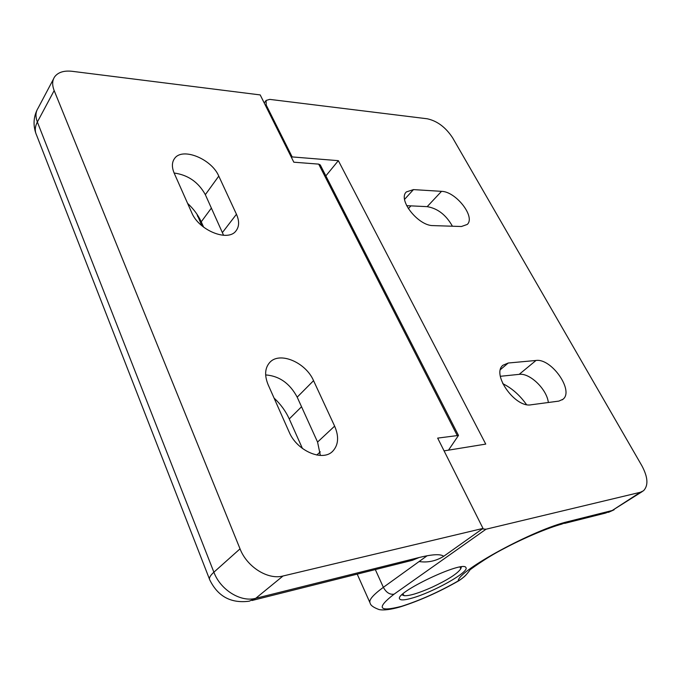 <?xml version="1.0" encoding="UTF-8"?>
<svg xmlns="http://www.w3.org/2000/svg" width="681" height="681" viewBox="0 0 681 681"><rect width="100%" height="100%" fill="white"/><g stroke="black" fill="none" stroke-linecap="round" stroke-linejoin="round"><path stroke-width="1.02" d="M502.757 383.658C511.857 388.161 519.765 395.133 526.481 404.582M433.125 225.607C418.338 226.007 397.542 199.695 406.353 191.931L413.452 189.607L441.526 191.344C455.844 191.463 475.789 216.967 467.243 224.449L461.412 226.509L433.125 225.607M411.537 598.25C404.778 600.131 400.845 600.395 399.756 599.042C393.337 593.279 463.795 559.825 465.932 567.639C469.703 571.87 432.426 592.683 411.537 598.25M444.072 450.873L485.749 444.097L338.346 160.665L325.858 175.885M338.346 160.665L292.158 156.919L291.57 157.677M292.158 156.919L266.22 105.07L265.658 105.844M558.863 401.1L563.008 399.253C574.287 390.664 551.312 358.002 535.998 360.47L508.239 363.016L502.961 365.237C491.222 374.116 515.142 408.098 531.078 404.795L558.863 401.1M500.356 376.295L519.177 374.354C529.784 372.728 546.903 389.251 548.341 402.497M482.318 528.907L486.013 529.214L394.052 594.19C376.082 608.15 378.585 612.193 401.56 606.311L400.122 606.941M642.226 491.597L612.21 510.503L640.336 492.286L486.013 529.214M640.336 492.286L643.502 490.763C648.533 485.536 647.989 477.194 641.86 465.719L452.635 137.851C445.723 127.321 437.253 120.963 427.217 118.775L269.736 99.383L266.084 100.447L266.22 105.07M401.56 606.311C420.16 600.344 439.041 591.891 458.202 580.961C463.31 578.024 467.421 574.057 470.528 569.061M468.375 572.091L466.357 574.534C465.259 575.998 462.825 578.033 459.054 580.621L458.202 580.961C457.726 570.865 533.93 529.333 568.49 521.476L612.21 510.503L605.494 513.099L564.643 523.383M406.642 205.662L427.183 206.649C437.653 208.403 446.072 214.924 452.431 226.228M283.024 575.998L255.75 598.301C240.827 602.515 220.431 589.925 213.885 572.202L240.035 548.843C246.982 566.984 267.939 580.093 283.024 575.998L483.008 528.413L437.67 438.113L458.483 435.423L448.498 450.158M240.035 548.843L54.174 90.573C52.037 85.099 52.199 80.52 54.642 76.825C58.106 72.237 63.971 70.398 72.246 71.318L260.202 94.923L293.826 162.197L318.699 164.121L320.266 164.938L458.483 435.423M218.78 176.107C211.655 158.996 182.508 146.994 174.625 158.418C171.799 162.248 171.672 167.211 174.251 173.306L191.719 212.651C198.835 230.416 227.956 242.155 235.949 230.936C239.303 226.628 239.465 221.07 236.452 214.251L218.78 176.107L205.339 194.664L223.581 235.303M174.115 173.017C187.999 174.923 198.409 182.142 205.339 194.664M483.008 528.413L443.68 556.309C435.925 561.076 427.728 562.821 419.096 561.544M54.174 90.573L37.361 122.01C35.327 116.604 35.54 112.024 38 108.288L53.476 79.039M443.68 556.309C440.709 553.849 432.563 554.24 419.241 557.475L255.75 598.301L249.22 601.187C231.072 603.579 217.946 596.522 209.825 580.016C208.709 578.28 210.063 575.675 213.885 572.202L37.361 122.01C34.918 126.743 34.646 131.093 36.544 135.042L209.459 579.088M187.59 203.355C193.693 209.058 198.239 215.213 201.236 221.819L203.636 227.182M332.881 451.069C322.956 462.093 296.907 451.018 289.136 432.001L268.178 384.825C264.381 375.563 264.858 368.157 269.599 362.615C279.355 351.124 305.692 362.241 313.558 380.67L334.626 426.127C339.087 436.504 338.5 444.821 332.881 451.069L332.132 451.75M302.441 448.49L289.255 418.943L301.547 406.753M274.051 398.044C280.657 404.199 285.722 411.162 289.255 418.943M265.65 374.916C279.312 375.963 289.825 383.377 297.188 397.159L317.567 442.071L320.351 455.444M460.109 567.035L460.731 568.882C457.377 573.717 447.783 579.846 431.941 587.286C418.602 593.211 409.366 596.011 404.25 595.696L402.871 593.96M408.336 208.675L410.932 205.866M413.452 189.607L404.591 199.337M197.124 214.43L201.84 225.726M400.002 606.967C390.63 609.614 383.675 610.491 379.13 609.58C373.52 607.52 370.515 605.349 370.123 603.068C368.489 600.25 372.907 594.998 383.369 587.32L427.123 555.756M375.325 569.58L383.369 587.32C386.178 592.487 389.736 594.777 394.052 594.19M535.998 360.47L519.177 374.354M508.239 363.016L500.484 369.562M568.49 521.476L561.723 524.123C548.537 527.715 524.77 537.547 504.4 548.375C484.055 558.726 467.949 571.461 470.35 569.546M441.526 191.344L427.183 206.649M236.452 214.251L222.483 232.468M419.241 557.475L412.414 560.284L252.03 600.489M211.408 208.054L201.236 221.819M457.07 435.185L318.699 164.121M317.567 442.071L334.626 426.127M297.188 397.159L313.558 380.67M316.793 455.044L320.274 451.843M357.21 574.126L369.851 602.455M563.008 399.253L562.268 399.832M608.439 512.35L614.126 509.78M197.805 216.669L196.988 214.226M264.245 103.01L265.922 100.677M400.803 606.728C419.99 600.548 439.296 591.908 458.73 580.808M174.625 158.418L173.842 159.584M36.808 110.543C33.539 117.779 33.19 125.27 35.752 132.999M401.926 594.836L404.25 595.696M461.446 566.856L460.731 568.882"/></g></svg>
